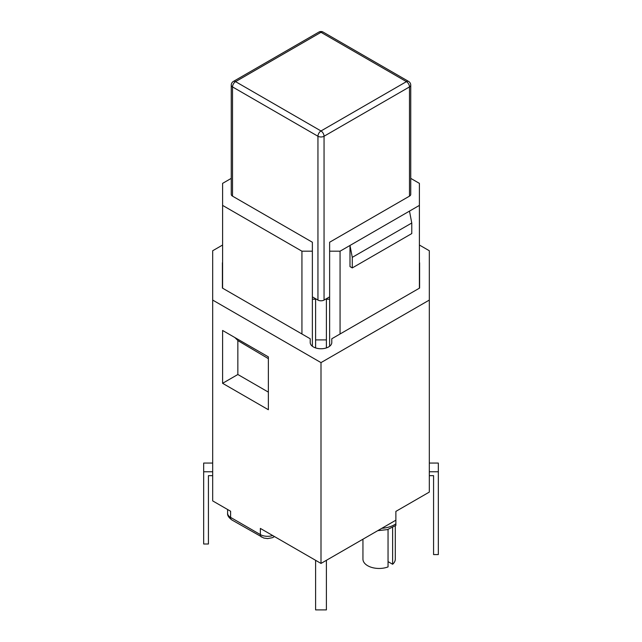 <?xml version="1.0" encoding="UTF-8"?>
<svg xmlns="http://www.w3.org/2000/svg" width="642" height="642" viewBox="0 0 642 642"><rect width="100%" height="100%" fill="white"/><g stroke="black" fill="none" stroke-linecap="round" stroke-linejoin="round"><path stroke-width="0.96" d="M315.607 560.314L315.607 609.9L326.393 609.9L326.393 560.314M315.607 298.723L315.607 347.916M326.393 347.916L326.393 298.723M312.373 346.263L312.373 242.243L232.516 196.139A4.317 2.488 180 0 1 231.256 194.382L231.256 85.161A4.317 2.488 0 0 0 232.516 86.919L317.95 136.248A4.317 2.488 0 0 0 324.05 136.248L409.484 86.919A4.317 2.488 0 0 0 410.744 85.161A4.317 4.317 0 0 0 408.593 81.422A4.317 2.488 120 0 0 406.434 81.638L321 130.96A4.317 2.488 60 0 1 322.364 132.124A4.317 2.488 60 0 1 324.05 136.248L324.05 300.071L329.627 296.853M232.516 196.139L232.516 86.919A4.317 2.488 120 0 1 235.566 81.638L321 130.96A4.317 2.488 120 0 0 317.95 136.248L317.95 300.071L312.373 296.853M410.744 85.161L410.744 194.382A4.317 2.488 180 0 1 409.484 196.139L329.627 242.243L329.627 346.263M317.95 300.071A4.317 2.488 0 0 0 324.05 300.071M409.484 196.139L409.484 86.919A4.317 2.488 -120 0 0 406.434 81.638L321 32.317A4.317 2.488 120 0 1 323.159 32.1A4.317 4.317 0 0 0 318.841 32.1A4.317 2.488 60 0 1 321 32.317L235.566 81.638A4.317 2.488 -120 0 0 233.407 81.422A4.317 4.317 0 0 0 231.256 85.161M237.853 340.589L268.364 358.645M222.597 383.306L222.597 330.461L268.364 356.88L268.364 409.732L222.597 383.306L237.853 374.503L237.853 340.445L234.803 337.507M352.273 257.354L352.273 267.923L349.986 266.599L349.986 245.461L352.273 257.354L411.771 223.007L409.484 211.114L340.067 251.191L340.067 333.984M352.273 267.923L411.771 233.576L411.771 223.007M419.403 288.186L419.403 205.392L409.484 211.114M312.373 299.196L315.607 299.196M326.393 299.196L329.627 299.196M329.627 251.191L340.067 251.191M301.933 333.984L301.933 251.191L312.373 251.191M419.403 205.392L419.403 183.371L410.744 178.372M301.933 251.191L222.597 205.392L222.597 183.371L231.256 178.372M222.597 205.392L222.597 288.186M419.403 262.642L419.603 288.065L331.786 338.767L331.786 342.523A10.786 6.227 180 0 1 321 348.75A10.786 6.227 180 0 1 310.214 342.523L310.214 338.767L222.397 288.065L222.597 262.642M429.313 471.782L438.326 471.782L438.326 463.067L429.313 463.067M438.326 471.782L438.326 554.576L433.575 554.576L433.575 475.658L429.313 475.658M212.687 463.067L203.674 463.067L203.674 471.782L212.687 471.782M212.687 475.658L208.425 475.658L208.425 544.007L203.674 544.007L203.674 471.782M222.597 245.027L212.687 250.749L212.687 500.896L230.606 511.241L230.606 517.404A10.248 5.914 180 0 1 227.605 513.223C227.276 515.285 228.648 517.5 231.73 519.876A5.393 3.114 -60 0 1 230.606 517.404L260.355 534.585A5.393 3.114 120 0 0 261.454 537.041M395.873 525.413L395.873 511.393L429.313 492.085L429.313 250.749L419.403 245.027M362.947 539.216L362.947 559.11A16.178 9.341 0 0 0 371.461 567.343A16.178 9.341 0 0 0 388.049 566.91L388.049 529.433M392.623 527.588L392.623 564.262A16.178 9.341 0 0 0 395.303 559.11L395.303 525.878M388.049 561.622L392.623 564.262M395.873 520.197L321 563.427L260.355 528.414L260.355 534.585A10.248 5.914 180 0 0 272.69 535.532M237.853 374.503L268.364 392.118M222.397 262.763L222.397 288.065M419.603 262.763L419.603 288.065M429.313 300.071L321 362.61L212.687 300.071M321 563.427L321 362.61M326.393 339.899L315.607 339.899M395.873 523.808A21.571 12.455 180 0 1 381.821 528.31M323.159 32.1L408.593 81.422M233.407 81.422L318.841 32.1M377.753 530.661L387.407 529.618L395.873 525.421M231.73 519.876L263.758 538.036L267.61 538.598L272.489 537.667L274.487 536.576M227.605 509.507L227.605 513.223"/></g></svg>
